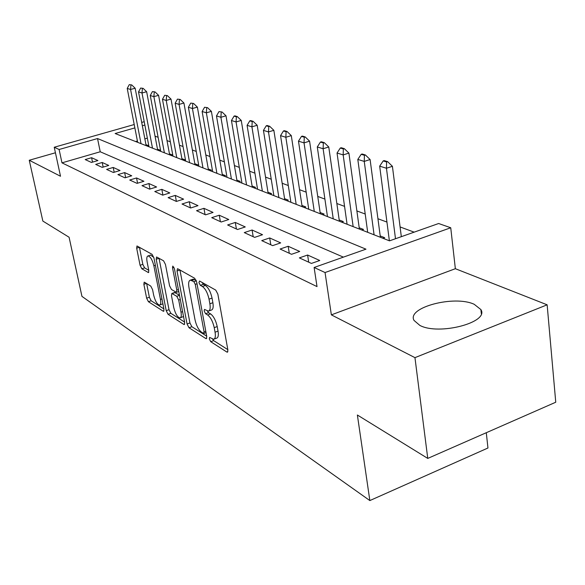 <?xml version="1.0" encoding="UTF-8"?>
<svg xmlns="http://www.w3.org/2000/svg" width="585" height="585" viewBox="0 0 585 585"><rect width="100%" height="100%" fill="white"/><g stroke="black" fill="none" stroke-linecap="round" stroke-linejoin="round"><path stroke-width="0.88" d="M209.313 338.949L210.732 341.698L226.878 352.06L227.411 352.214L227.887 350.005L217.854 294.138L215.726 290.101L199.573 281.027L198.929 282.599L200.362 285.341L202.41 286.504C205.43 288.756 207.638 292.975 209.035 299.147L209.876 303.776C210.571 308.149 210.073 310.591 208.384 311.118L204.479 309.414L204.165 310.993L205.591 313.743L207.638 314.979C210.651 317.333 212.852 321.553 214.227 327.651L215.061 332.207C215.733 336.433 215.251 338.788 213.613 339.271L209.62 337.421L209.313 338.949M212.64 339.146L213.679 340.624L227.821 349.633M202.176 282.496L203.368 284.303L205.415 285.465L202.41 286.504M207.434 311.001L208.56 312.683L210.615 313.918L207.638 314.979M419.847 325.406C438.882 335.688 489.565 322.364 480.877 309.56L474.208 304.295C454.318 294.891 406.458 307.549 414.026 320.426L419.847 325.406M144.539 282.277L144.181 282.182L143.866 284.295L146.645 298.182L148.415 301.706L163.215 311.205L163.61 311.315L163.954 309.224L153.935 257.956L152.085 254.343L136.978 245.971L136.663 248.179L140.071 265.283L141.848 268.793L148.458 272.595L148.787 270.431L147.091 261.861C146.477 258.358 146.776 256.384 147.998 255.937C150.374 256.486 152.327 259.769 153.87 265.78L160.458 299.44C161.043 302.803 160.743 304.683 159.573 305.077C157.182 304.463 155.215 301.173 153.672 295.198L152.59 289.685L150.784 286.116L144.539 282.277M343.388 257.137L100.232 151.771L61.981 162.849L59.107 149.497L54.237 147.244L134.221 124.539M427.759 458.413L414.955 357.647L547.143 304.814L555.75 402.224L427.759 458.413L357.377 415.014L369.844 500.57L81.951 296.383L69.088 237.247L42.859 221.079L29.25 160.253L60.511 176.253L54.237 147.244M547.143 304.814L455.357 268.705L331.359 314.862L414.955 357.647M331.359 314.862L325.055 272.537L314.116 267.477L365.961 249.166L97.534 138.55L59.107 149.497M61.981 162.849L317.019 286.599L314.116 267.477M187.068 323.966L189.006 327.754L205.84 338.554L206.322 338.693L206.754 336.521L196.706 282.167L194.673 278.277L177.84 268.822L177.438 268.727L177.021 271.03L187.068 323.966L189.935 322.942L191.873 326.722L206.688 336.163M183.829 324.434L168.063 314.313L166.213 310.664L156.195 259.235L156.553 256.983L163.573 260.8L165.467 264.486L169.57 285.802L171.471 289.502L176.414 292.325L176.802 290.109L172.524 267.689L172.802 266.08L174.44 268.771L184.655 322.43L184.275 324.558L183.829 324.434L184.67 324.134M55.429 152.773L29.25 160.253M147.31 146.118L148.663 145.716L145.965 144.671M158.893 150.645L160.268 150.243L157.489 149.16M170.93 155.354L172.319 154.937L169.46 153.826M183.427 160.239L184.838 159.815L181.898 158.667M196.421 165.328L197.854 164.89L194.82 163.705M209.942 170.615L211.397 170.169L208.267 168.948M224.026 176.122L225.503 175.661L222.271 174.403M238.702 181.862L240.201 181.394L236.867 180.092M254.007 187.851L255.535 187.368L252.091 186.023M269.992 194.103L271.55 193.606L267.974 192.216M286.701 200.64L288.281 200.121L284.581 198.681M304.171 207.478L305.779 206.944L301.948 205.452M322.474 214.636L324.112 214.088L320.134 212.538M341.662 222.139L343.322 221.576L339.198 219.967M361.801 230.015L363.49 229.43L359.197 227.762M382.963 238.292L384.681 237.693L380.213 235.945M299.359 257.89L311.417 263.425L319.746 260.5L307.608 255.023L299.359 257.89M280.083 249.042L291.535 254.299L299.71 251.47L288.171 246.27L280.083 249.042M261.736 240.625L272.632 245.627L280.668 242.892L269.685 237.941L261.736 240.625M244.274 232.603L254.65 237.371L262.541 234.724L252.077 230.007L244.274 232.603M227.623 224.962L237.517 229.503L245.269 226.943L235.287 222.446L227.623 224.962M211.726 217.664L221.174 222L228.786 219.521L219.258 215.229L211.726 217.664M196.538 210.688L205.569 214.834L213.05 212.428L203.946 208.326L196.538 210.688M182.015 204.019L190.651 207.989L198.008 205.649L189.291 201.723L182.015 204.019M168.107 197.635L176.377 201.437L183.61 199.163L175.266 195.405L168.107 197.635M154.776 191.522L162.703 195.156L169.818 192.948L161.818 189.35L154.776 191.522M141.994 185.65L149.599 189.145L156.597 186.995L148.926 183.536L141.994 185.65M129.724 180.019L137.029 183.368L143.91 181.277L136.539 177.957L129.724 180.019M117.936 174.608L124.956 177.825L131.727 175.792L124.649 172.597L117.936 174.608M106.602 169.401L113.351 172.502L120.02 170.513L113.205 167.449L106.602 169.401M95.691 164.392L102.185 167.376L108.751 165.438L102.199 162.484L95.691 164.392M97.914 160.553L91.596 157.709L85.191 159.573L91.443 162.447L97.914 160.553M414.158 232.15L400.089 226.943M386.941 222.073L377.939 218.739M365.215 214.022L356.879 210.936M344.558 206.373L336.843 203.514M324.902 199.09L317.757 196.443M306.174 192.151L299.549 189.701M288.303 185.533L282.16 183.259M271.235 179.215L265.546 177.101M254.921 173.167L249.641 171.208M239.309 167.383L234.417 165.57M224.355 161.84L219.814 160.166M210.015 156.531L205.81 154.974M196.253 151.435L192.363 149.994M183.039 146.542L179.434 145.204M170.337 141.833L167.003 140.597M158.125 137.307L155.04 136.166M147.354 138.126L144.846 138.85M137.409 141.007L135.596 141.533M369.844 500.57L487.956 448L486.289 432.717M134.872 127.903L115.135 133.526L389.508 240.852L438.633 223.514L450.735 227.762L325.055 272.537M455.357 268.705L450.735 227.762M141.702 122.419L144.217 121.702M144.853 125.058L142.345 125.775M100.232 151.771L97.534 138.55M307.608 255.023L308.697 262.182M288.171 246.27L289.275 253.261M269.685 237.941L270.796 244.779M252.077 230.007L253.195 236.698M235.287 222.446L236.406 228.991M219.258 215.229L220.384 221.635M203.946 208.326L205.072 214.607M189.291 201.723L190.417 207.88M175.266 195.405L176.385 201.43M161.818 189.35L162.908 195.097M148.926 183.536L149.979 189.028M136.539 177.957L137.57 183.207M124.649 172.597L125.643 177.621M113.205 167.449L114.177 172.253M102.199 162.484L103.143 167.098M91.596 157.709L92.51 162.133M214.125 339.088L216.574 338.188C218.22 337.706 218.702 335.344 218.037 331.125L215.061 332.207M210.615 313.918C213.642 316.266 215.843 320.485 217.21 326.569L218.037 331.125M208.867 310.942L211.375 310.057C213.064 309.531 213.569 307.081 212.881 302.716L209.876 303.776M205.415 285.465C208.45 287.71 210.658 291.915 212.048 298.094L212.881 302.716M179.939 269.992L189.935 322.942M203.463 333.377L204.099 331.951L195.273 284.368L193.862 281.648L190.359 280.127C188.714 280.683 188.246 283.14 188.962 287.498L194.995 319.688C196.333 325.574 198.454 329.691 201.357 332.039L203.463 333.377M192.911 279.257L196.092 280.208M184.589 322.079L170.864 313.333L168.063 314.313M159.032 258.248L169.014 309.684L170.864 313.333M173.782 307.651C175.368 313.852 177.438 317.275 180.004 317.918C181.255 317.516 181.591 315.608 181.014 312.178L178.696 300.046L176.78 296.302L171.844 293.458L171.471 295.644L173.782 307.651M180.341 317.801L183.529 316.507M174.579 292.515L179.471 295.198M159.859 304.975L162.893 303.812M153.804 257.407L150.564 255.097M139.427 247.236L142.835 264.369L144.612 267.871L148.766 270.328M146.652 283.579L149.372 297.246L151.142 300.763L163.88 308.887M401.325 236.684L392.411 166.301L386.451 168.246L379.672 166.155L389.376 240.801M387.592 161.628L384.184 160.604L383.197 160.926L386.597 161.95L387.592 161.628L392.411 166.301M395.497 238.738L386.451 168.246L386.597 161.95M379.672 166.155L383.197 160.926M380.389 237.291L370.1 159.529L364.25 161.409L357.808 159.427L367.694 232.318M365.398 154.974L362.166 154.009L361.194 154.316L364.418 155.288L365.398 154.974L370.1 159.529M374.086 234.819L364.25 161.409L364.418 155.288M357.808 159.427L361.194 154.316M359.38 229.071L348.909 153.095L343.161 154.915L337.04 153.029L347.08 224.26M344.316 148.656L341.252 147.734L340.294 148.034L343.358 148.956L344.316 148.656L348.909 153.095M353.157 226.636L343.161 154.915L343.358 148.956M337.04 153.029L340.294 148.034M339.38 221.247L328.763 146.981L323.117 148.744L317.289 146.952L327.461 216.582M324.28 142.652L321.362 141.775L320.419 142.067L323.337 142.945L324.28 142.652L328.763 146.981M333.245 218.848L323.117 148.744L323.337 142.945M317.289 146.952L320.419 142.067M320.317 213.788L309.582 141.16L304.032 142.872L298.482 141.16L308.756 209.269M305.202 136.934L302.423 136.1L301.494 136.378L304.28 137.212L305.202 136.934L309.582 141.16M314.277 211.426L304.032 142.872L304.28 137.212M298.482 141.16L301.494 136.378M302.138 206.68L291.301 135.61L285.846 137.27L280.551 135.64L290.906 202.286M287.016 131.479L284.361 130.689L283.454 130.96L286.109 131.757L287.016 131.479L291.301 135.61M296.178 204.348L285.846 137.27L286.109 131.757M280.551 135.64L283.454 130.96M284.771 199.887L273.853 130.316L268.493 131.925L263.44 130.375L273.86 195.617M269.67 126.28L267.133 125.519L266.241 125.782L268.771 126.55L269.67 126.28L273.853 130.316M278.891 197.584L268.493 131.925L268.771 126.55M263.44 130.375L266.241 125.782M268.164 193.394L257.188 125.263L251.916 126.828L247.089 125.336L257.554 189.24M253.093 121.314L250.672 120.583L249.795 120.846L252.215 121.57L253.093 121.314L257.188 125.263M262.373 191.119L251.916 126.828L252.215 121.57M247.089 125.336L249.795 120.846M252.281 187.178L241.254 120.43L236.069 121.943L231.448 120.525L241.949 183.134M237.247 116.561L234.929 115.867L234.066 116.115L236.384 116.817L237.247 116.561L241.254 120.43M246.563 184.94L236.069 121.943L236.384 116.817M231.448 120.525L234.066 116.115M237.057 181.218L226 115.801L220.903 117.278L216.479 115.91L227.002 177.292M222.073 112.013L219.009 111.596L222.073 112.013L226 115.801M231.419 179.017L220.903 117.278L221.225 112.261M216.479 115.91L219.009 111.596M222.468 175.515L211.39 111.362L206.373 112.803L202.132 111.494L212.669 171.683M207.543 107.662L204.582 107.26L207.543 107.662L211.39 111.362M216.903 173.335L206.373 112.803L206.702 107.896M202.132 111.494L204.582 107.26M208.465 170.038L197.379 107.113L192.436 108.51L188.37 107.26L198.907 166.301M193.606 103.479L190.747 103.099L193.606 103.479L197.379 107.113M202.98 167.888L192.436 108.51L192.779 103.713M188.37 107.26L190.747 103.099M195.017 164.773L183.931 103.026L179.068 104.401L175.156 103.194L185.694 161.131M180.231 99.472L177.46 99.114L180.231 99.472L183.931 103.026M189.606 162.659L179.068 104.401L179.419 99.699M175.156 103.194L177.46 99.114M182.089 159.72L171.01 99.106L166.22 100.445L162.469 99.289L172.992 156.158M167.383 95.618L164.707 95.275L167.383 95.618L171.01 99.106M176.75 157.628L166.22 100.445L166.586 95.845M162.469 99.289L164.707 95.275M169.65 154.857L158.593 95.34L153.877 96.642L150.265 95.53L160.765 151.383M155.032 91.918L152.436 91.589L155.032 91.918L158.593 95.34M164.385 152.795L153.877 96.642L154.25 92.137M150.265 95.53L152.436 91.589M157.687 150.177L146.645 91.713L142.001 92.986L138.528 91.918L148.999 146.776M143.149 88.357L140.634 88.05L143.149 88.357L146.645 91.713M152.488 148.137L142.001 92.986L142.382 88.569M138.528 91.918L140.634 88.05M146.155 145.665L135.15 88.225L130.572 89.468L127.223 88.437L137.665 142.345M131.713 84.927L129.278 84.635L131.713 84.927L135.15 88.225M141.022 143.654L130.572 89.468L130.952 85.139M127.223 88.437L129.278 84.635M213.679 340.624L210.732 341.698M203.368 284.303L200.362 285.341M208.56 312.683L205.591 313.743M217.21 326.569L214.227 327.651M212.048 298.094L209.035 299.147M227.887 351.68L226.878 352.06M179.946 270.043L177.021 271.03M206.761 338.218L205.84 338.554M191.873 326.722L189.006 327.754M205.796 331.337L204.099 331.951M196.999 283.769L195.273 284.368M196.326 280.8L193.862 281.648M194.725 279.44L191.756 280.456M169.014 309.684L166.213 310.664M159.04 258.292L156.195 259.235M178.396 289.553L176.802 290.109M173.921 267.213L172.524 267.689M182.593 311.622L181.014 312.178M180.29 299.491L178.696 300.046M179.5 295.359L176.78 296.302M175.105 292.58L172.253 293.56M161.935 298.928L160.458 299.44M155.361 265.283L153.87 265.78M148.787 272.274L148.093 272.508M144.612 267.871L141.848 268.793M142.835 264.369L140.071 265.283M139.435 247.28L136.663 248.179M163.968 310.935L163.215 311.205M151.142 300.763L148.415 301.706M149.372 297.246L146.645 298.182M146.411 283.433L143.866 284.295M480.877 309.56L481.309 313.604M206.037 332.66L203.902 333.435M193.328 279.111L190.359 280.127M178.769 291.513L176.531 292.281M174.696 292.471L171.844 293.458M150.813 255.009L147.998 255.937"/></g></svg>
